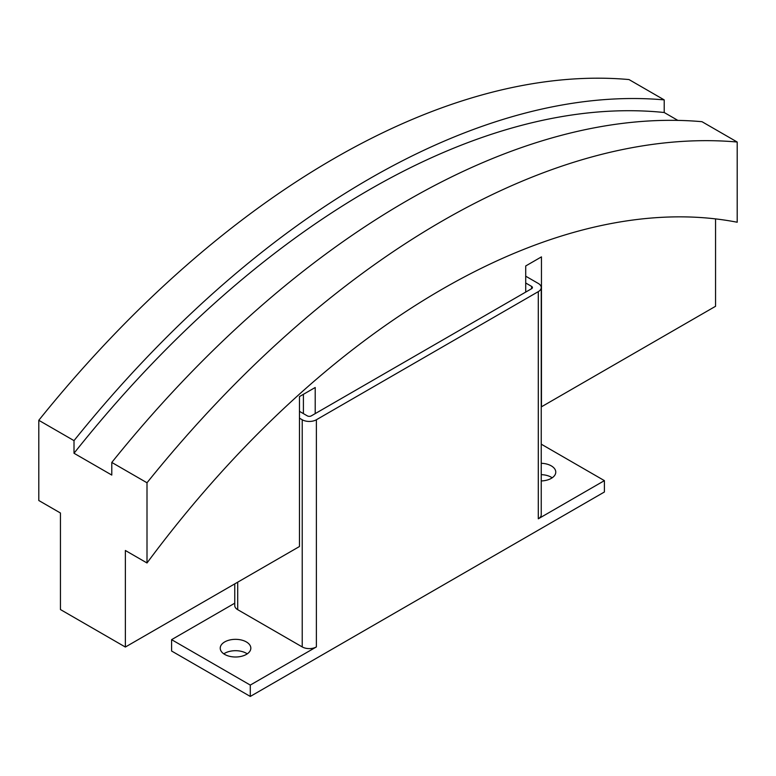 <?xml version="1.0" encoding="UTF-8"?>
<svg xmlns="http://www.w3.org/2000/svg" width="776" height="776" viewBox="0 0 776 776"><rect width="100%" height="100%" fill="white"/><g stroke="black" fill="none" stroke-linecap="round" stroke-linejoin="round"><path stroke-width="1.16" d="M541.241 463.291A15.307 8.837 180 0 1 551.29 465.872A15.307 8.837 180 0 1 555.771 472.118A15.307 8.837 180 0 1 541.241 480.945M552.192 477.793A15.307 8.837 0 0 0 551.29 477.23A15.307 8.837 0 0 0 541.241 474.65M224.71 654.42A15.307 8.837 180 0 1 220.229 648.173A15.307 8.837 180 0 1 229.677 640.006A15.307 8.837 180 0 1 246.351 641.927A15.307 8.837 180 0 1 250.832 648.173A15.307 8.837 180 0 1 241.384 656.331A15.307 8.837 180 0 1 224.71 654.42M247.253 653.848A15.307 8.837 0 0 0 246.351 653.285A15.307 8.837 0 0 0 223.808 653.848M525.711 282.998L531.618 286.412A2.784 1.61 180 0 1 532.433 287.547A2.784 1.61 180 0 1 531.618 288.682L311.273 415.887A2.784 1.61 180 0 1 307.345 415.887L299.468 411.348M525.711 276.188L538.302 283.453A10.02 5.781 180 0 1 541.241 287.547A10.02 5.781 180 0 1 538.302 291.63L316.385 419.758A10.02 5.781 180 0 1 302.223 419.758L299.468 418.167M541.241 287.547L541.241 514.711A10.02 5.781 180 0 1 538.302 518.804L538.302 291.63M250.289 685.082L171.593 639.657L171.593 651.015L250.289 696.441L250.289 685.082L316.385 646.922A10.02 5.781 180 0 1 302.223 646.922L237.698 609.664A10.02 5.781 180 0 1 234.759 605.581L234.759 583.872M171.593 639.657L234.759 603.185M541.241 444.163L604.407 480.635L538.302 518.804M250.289 696.441L604.407 491.994L604.407 480.635M525.711 292.086L525.711 265.964L541.454 256.875L541.454 406.808L715.559 306.287L715.559 218.89M737.2 142.027L701.989 121.696A834.666 481.896 120 0 0 111.793 462.438L111.793 475.067L74.011 453.262L74.011 440.632A834.666 481.896 -60 0 1 664.207 99.891L628.997 79.559A834.666 481.896 120 0 0 38.8 420.301L38.8 500.51L60.441 513.004L60.441 609.548L125.363 647.038L125.363 550.485L147.004 562.978A751.197 433.706 -60 0 1 737.2 222.237L737.2 142.027A834.666 481.896 -60 0 0 147.004 482.769L147.004 562.978M303.406 413.618L303.406 394.315M125.363 647.038L299.468 546.517L299.468 396.584L315.211 387.496L315.211 413.618M111.793 462.438L147.004 482.769M38.8 420.301L74.011 440.632M664.207 99.891L664.207 112.51L677.865 120.396M664.207 112.51A821.309 474.185 120 0 0 74.011 453.262M531.618 288.682L531.618 286.412M302.223 646.922L302.223 419.758M316.385 646.922L316.385 419.758M237.698 609.664L237.698 582.175"/></g></svg>
